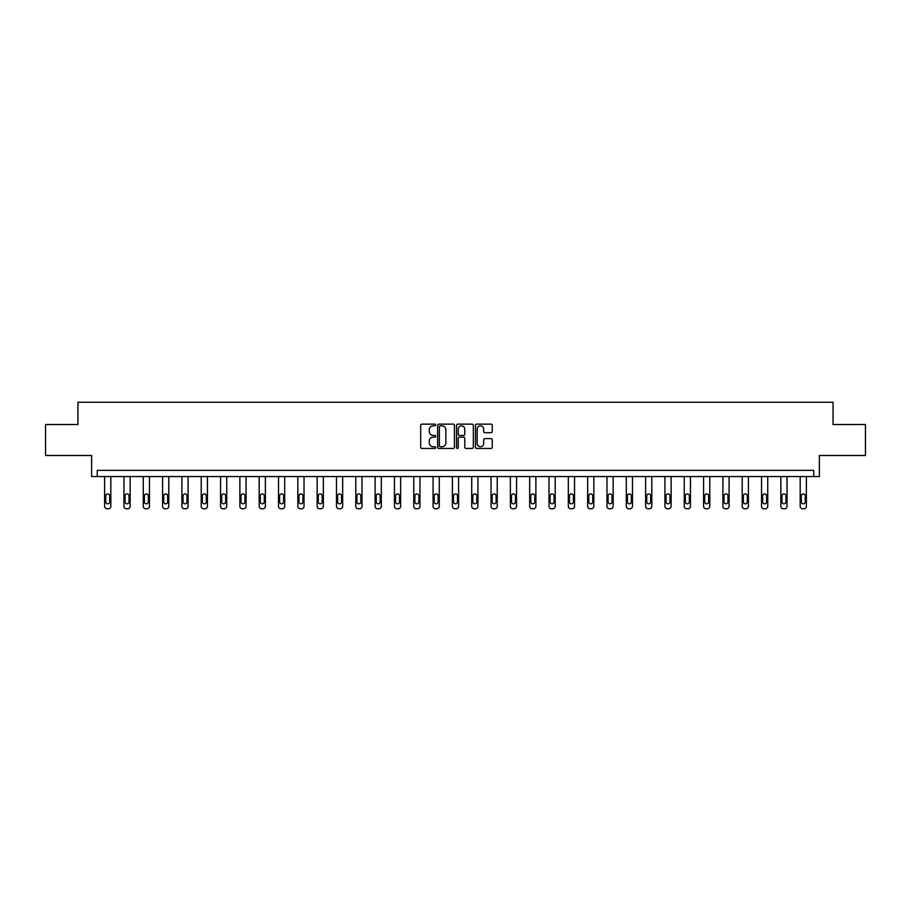<?xml version="1.0" encoding="UTF-8"?>
<svg xmlns="http://www.w3.org/2000/svg" width="911" height="911" viewBox="0 0 911 911"><rect width="100%" height="100%" fill="white"/><g stroke="black" fill="none" stroke-linecap="round" stroke-linejoin="round"><path stroke-width="1.37" d="M435.686 424.981A0.854 0.854 0 0 0 434.832 424.139L421.918 424.139A1.218 1.218 0 0 0 420.7 425.346L420.7 447.233A1.218 1.218 0 0 0 421.918 448.451L434.832 448.451A0.854 0.854 0 0 0 435.686 447.597A0.854 0.854 0 0 0 434.832 446.743L433.158 446.743A3.895 3.895 0 0 1 429.275 442.86L429.275 441.026A3.895 3.895 0 0 1 433.158 437.143L434.832 437.143A0.854 0.854 0 0 0 435.686 436.289A0.854 0.854 0 0 0 434.832 435.435L433.158 435.435A3.895 3.895 0 0 1 429.275 431.552L429.275 429.73A3.895 3.895 0 0 1 433.158 425.836L434.832 425.836A0.854 0.854 0 0 0 435.686 424.981M45.55 424.526L45.55 455.489L91.624 455.489L91.624 476.544L819.376 476.544L819.376 455.489L865.45 455.489L865.45 424.526L833.064 424.526L833.064 402.229L77.936 402.229L77.936 424.526L45.55 424.526M491.029 432.702A1.218 1.218 0 0 0 492.247 431.484L492.247 425.346A1.218 1.218 0 0 0 491.029 424.139L476.681 424.139A1.218 1.218 0 0 0 475.462 425.346L475.462 447.233A1.218 1.218 0 0 0 476.681 448.451L491.029 448.451A1.218 1.218 0 0 0 492.247 447.233L492.247 439.819A1.218 1.218 0 0 0 491.029 438.601L484.891 438.601A1.218 1.218 0 0 0 483.673 439.819L483.673 443.498A3.257 3.257 0 0 1 480.427 446.743A3.257 3.257 0 0 1 477.17 443.498L477.17 429.092A3.257 3.257 0 0 1 480.427 425.836A3.257 3.257 0 0 1 483.673 429.092L483.673 431.484A1.218 1.218 0 0 0 484.891 432.702L491.029 432.702M813.739 476.544L813.739 470.349L97.261 470.349L97.261 476.544M454.441 425.346A1.218 1.218 0 0 0 453.222 424.139L438.874 424.139A1.218 1.218 0 0 0 437.656 425.346L437.656 447.233A1.218 1.218 0 0 0 438.874 448.451L453.222 448.451A1.218 1.218 0 0 0 454.441 447.233L454.441 425.346M457.777 424.139L472.126 424.139A1.218 1.218 0 0 1 473.344 425.346L473.344 447.233A1.218 1.218 0 0 1 472.126 448.451L465.988 448.451A1.218 1.218 0 0 1 464.769 447.233L464.769 438.362A1.218 1.218 0 0 0 463.551 437.143L459.486 437.143A1.218 1.218 0 0 0 458.267 438.362L458.267 447.597A0.854 0.854 0 0 1 457.413 448.451A0.854 0.854 0 0 1 456.559 447.597L456.559 425.346A1.218 1.218 0 0 1 457.777 424.139M440.218 425.836A0.854 0.854 0 0 0 439.364 426.69L439.364 445.889A0.854 0.854 0 0 0 440.218 446.743L441.972 446.743A3.895 3.895 0 0 0 445.866 442.86L445.866 429.73A3.895 3.895 0 0 0 441.972 425.836L440.218 425.836M464.769 429.149A3.257 3.257 0 0 0 461.513 425.892A3.257 3.257 0 0 0 458.267 429.149L458.267 434.228A1.218 1.218 0 0 0 459.486 435.435L463.551 435.435A1.218 1.218 0 0 0 464.769 434.228L464.769 429.149M110.823 476.544L110.823 506.288A2.482 2.482 149.4 0 1 108.341 508.771L107.099 508.771A2.482 2.482 149.4 0 1 104.628 506.288L104.628 476.544M109.707 501.836L109.707 495.891A1.981 1.981 149.4 0 0 107.726 493.91A1.981 1.981 149.4 0 0 105.744 495.891L105.744 501.836A1.981 1.981 149.4 0 0 107.726 503.817A1.981 1.981 149.4 0 0 109.707 501.836M130.136 476.544L130.136 506.288A2.482 2.482 149.4 0 1 127.665 508.771L126.424 508.771A2.482 2.482 149.4 0 1 123.953 506.288L123.953 476.544M129.032 501.836L129.032 495.891A1.981 1.981 149.4 0 0 127.039 493.91A1.981 1.981 149.4 0 0 125.058 495.891L125.058 501.836A1.981 1.981 149.4 0 0 127.039 503.817A1.981 1.981 149.4 0 0 129.032 501.836M149.461 476.544L149.461 506.288A2.482 2.482 149.4 0 1 146.99 508.771L145.749 508.771A2.482 2.482 149.4 0 1 143.266 506.288L143.266 476.544M148.345 501.836L148.345 495.891A1.981 1.981 149.4 0 0 146.364 493.91A1.981 1.981 149.4 0 0 144.382 495.891L144.382 501.836A1.981 1.981 149.4 0 0 146.364 503.817A1.981 1.981 149.4 0 0 148.345 501.836M168.786 476.544L168.786 506.288A2.482 2.482 149.4 0 1 166.303 508.771L165.062 508.771A2.482 2.482 149.4 0 1 162.591 506.288L162.591 476.544M167.67 501.836L167.67 495.891A1.981 1.981 149.4 0 0 165.688 493.91A1.981 1.981 149.4 0 0 163.707 495.891L163.707 501.836A1.981 1.981 149.4 0 0 165.688 503.817A1.981 1.981 149.4 0 0 167.67 501.836M188.099 476.544L188.099 506.288A2.482 2.482 149.4 0 1 185.628 508.771L184.386 508.771A2.482 2.482 149.4 0 1 181.915 506.288L181.915 476.544M186.994 501.836L186.994 495.891A1.981 1.981 149.4 0 0 185.013 493.91A1.981 1.981 149.4 0 0 183.031 495.891L183.031 501.836A1.981 1.981 149.4 0 0 185.013 503.817A1.981 1.981 149.4 0 0 186.994 501.836M207.423 476.544L207.423 506.288A2.482 2.482 149.4 0 1 204.952 508.771L203.711 508.771A2.482 2.482 149.4 0 1 201.229 506.288L201.229 476.544M206.307 501.836L206.307 495.891A1.981 1.981 149.4 0 0 204.326 493.91A1.981 1.981 149.4 0 0 202.344 495.891L202.344 501.836A1.981 1.981 149.4 0 0 204.326 503.817A1.981 1.981 149.4 0 0 206.307 501.836M226.748 476.544L226.748 506.288A2.482 2.482 149.4 0 1 224.265 508.771L223.024 508.771A2.482 2.482 149.4 0 1 220.553 506.288L220.553 476.544M225.632 501.836L225.632 495.891A1.981 1.981 149.4 0 0 223.65 493.91A1.981 1.981 149.4 0 0 221.669 495.891L221.669 501.836A1.981 1.981 149.4 0 0 223.65 503.817A1.981 1.981 149.4 0 0 225.632 501.836M246.061 476.544L246.061 506.288A2.482 2.482 149.4 0 1 243.59 508.771L242.349 508.771A2.482 2.482 149.4 0 1 239.878 506.288L239.878 476.544M244.957 501.836L244.957 495.891A1.981 1.981 149.4 0 0 242.975 493.91A1.981 1.981 149.4 0 0 240.994 495.891L240.994 501.836A1.981 1.981 149.4 0 0 242.975 503.817A1.981 1.981 149.4 0 0 244.957 501.836M265.386 476.544L265.386 506.288A2.482 2.482 149.4 0 1 262.915 508.771L261.673 508.771A2.482 2.482 149.4 0 1 259.191 506.288L259.191 476.544M264.27 501.836L264.27 495.891A1.981 1.981 149.4 0 0 262.288 493.91A1.981 1.981 149.4 0 0 260.307 495.891L260.307 501.836A1.981 1.981 149.4 0 0 262.288 503.817A1.981 1.981 149.4 0 0 264.27 501.836M284.71 476.544L284.71 506.288A2.482 2.482 149.4 0 1 282.228 508.771L280.998 508.771A2.482 2.482 149.4 0 1 278.515 506.288L278.515 476.544M283.594 501.836L283.594 495.891A1.981 1.981 149.4 0 0 281.613 493.91A1.981 1.981 149.4 0 0 279.631 495.891L279.631 501.836A1.981 1.981 149.4 0 0 281.613 503.817A1.981 1.981 149.4 0 0 283.594 501.836M304.023 476.544L304.023 506.288A2.482 2.482 149.4 0 1 301.552 508.771L300.311 508.771A2.482 2.482 149.4 0 1 297.84 506.288L297.84 476.544M302.919 501.836L302.919 495.891A1.981 1.981 149.4 0 0 300.937 493.91A1.981 1.981 149.4 0 0 298.956 495.891L298.956 501.836A1.981 1.981 149.4 0 0 300.937 503.817A1.981 1.981 149.4 0 0 302.919 501.836M323.348 476.544L323.348 506.288A2.482 2.482 149.4 0 1 320.877 508.771L319.636 508.771A2.482 2.482 149.4 0 1 317.153 506.288L317.153 476.544M322.232 501.836L322.232 495.891A1.981 1.981 149.4 0 0 320.251 493.91A1.981 1.981 149.4 0 0 318.269 495.891L318.269 501.836A1.981 1.981 149.4 0 0 320.251 503.817A1.981 1.981 149.4 0 0 322.232 501.836M342.673 476.544L342.673 506.288A2.482 2.482 149.4 0 1 340.19 508.771L338.96 508.771A2.482 2.482 149.4 0 1 336.478 506.288L336.478 476.544M341.557 501.836L341.557 495.891A1.981 1.981 149.4 0 0 339.575 493.91A1.981 1.981 149.4 0 0 337.594 495.891L337.594 501.836A1.981 1.981 149.4 0 0 339.575 503.817A1.981 1.981 149.4 0 0 341.557 501.836M361.997 476.544L361.997 506.288A2.482 2.482 149.4 0 1 359.515 508.771L358.274 508.771A2.482 2.482 149.4 0 1 355.802 506.288L355.802 476.544M360.881 501.836L360.881 495.891A1.981 1.981 149.4 0 0 358.9 493.91A1.981 1.981 149.4 0 0 356.918 495.891L356.918 501.836A1.981 1.981 149.4 0 0 358.9 503.817A1.981 1.981 149.4 0 0 360.881 501.836M381.31 476.544L381.31 506.288A2.482 2.482 149.4 0 1 378.839 508.771L377.598 508.771A2.482 2.482 149.4 0 1 375.116 506.288L375.116 476.544M380.194 501.836L380.194 495.891A1.981 1.981 149.4 0 0 378.213 493.91A1.981 1.981 149.4 0 0 376.232 495.891L376.232 501.836A1.981 1.981 149.4 0 0 378.213 503.817A1.981 1.981 149.4 0 0 380.194 501.836M400.635 476.544L400.635 506.288A2.482 2.482 149.4 0 1 398.153 508.771L396.923 508.771A2.482 2.482 149.4 0 1 394.44 506.288L394.44 476.544M399.519 501.836L399.519 495.891A1.981 1.981 149.4 0 0 397.538 493.91A1.981 1.981 149.4 0 0 395.556 495.891L395.556 501.836A1.981 1.981 149.4 0 0 397.538 503.817A1.981 1.981 149.4 0 0 399.519 501.836M419.96 476.544L419.96 506.288A2.482 2.482 149.4 0 1 417.477 508.771L416.236 508.771A2.482 2.482 149.4 0 1 413.765 506.288L413.765 476.544M418.844 501.836L418.844 495.891A1.981 1.981 149.4 0 0 416.862 493.91A1.981 1.981 149.4 0 0 414.881 495.891L414.881 501.836A1.981 1.981 149.4 0 0 416.862 503.817A1.981 1.981 149.4 0 0 418.844 501.836M439.273 476.544L439.273 506.288A2.482 2.482 149.4 0 1 436.802 508.771L435.56 508.771A2.482 2.482 149.4 0 1 433.078 506.288L433.078 476.544M438.157 501.836L438.157 495.891A1.981 1.981 149.4 0 0 436.175 493.91A1.981 1.981 149.4 0 0 434.194 495.891L434.194 501.836A1.981 1.981 149.4 0 0 436.175 503.817A1.981 1.981 149.4 0 0 438.157 501.836M458.597 476.544L458.597 506.288A2.482 2.482 149.4 0 1 456.115 508.771L454.885 508.771A2.482 2.482 149.4 0 1 452.403 506.288L452.403 476.544M457.481 501.836L457.481 495.891A1.981 1.981 149.4 0 0 455.5 493.91A1.981 1.981 149.4 0 0 453.519 495.891L453.519 501.836A1.981 1.981 149.4 0 0 455.5 503.817A1.981 1.981 149.4 0 0 457.481 501.836M477.922 476.544L477.922 506.288A2.482 2.482 149.4 0 1 475.44 508.771L474.198 508.771A2.482 2.482 149.4 0 1 471.727 506.288L471.727 476.544M476.806 501.836L476.806 495.891A1.981 1.981 149.4 0 0 474.825 493.91A1.981 1.981 149.4 0 0 472.843 495.891L472.843 501.836A1.981 1.981 149.4 0 0 474.825 503.817A1.981 1.981 149.4 0 0 476.806 501.836M497.235 476.544L497.235 506.288A2.482 2.482 149.4 0 1 494.764 508.771L493.523 508.771A2.482 2.482 149.4 0 1 491.04 506.288L491.04 476.544M496.119 501.836L496.119 495.891A1.981 1.981 149.4 0 0 494.138 493.91A1.981 1.981 149.4 0 0 492.156 495.891L492.156 501.836A1.981 1.981 149.4 0 0 494.138 503.817A1.981 1.981 149.4 0 0 496.119 501.836M516.56 476.544L516.56 506.288A2.482 2.482 149.4 0 1 514.077 508.771L512.847 508.771A2.482 2.482 149.4 0 1 510.365 506.288L510.365 476.544M515.444 501.836L515.444 495.891A1.981 1.981 149.4 0 0 513.462 493.91A1.981 1.981 149.4 0 0 511.481 495.891L511.481 501.836A1.981 1.981 149.4 0 0 513.462 503.817A1.981 1.981 149.4 0 0 515.444 501.836M535.884 476.544L535.884 506.288A2.482 2.482 149.4 0 1 533.402 508.771L532.161 508.771A2.482 2.482 149.4 0 1 529.69 506.288L529.69 476.544M534.768 501.836L534.768 495.891A1.981 1.981 149.4 0 0 532.787 493.91A1.981 1.981 149.4 0 0 530.806 495.891L530.806 501.836A1.981 1.981 149.4 0 0 532.787 503.817A1.981 1.981 149.4 0 0 534.768 501.836M555.198 476.544L555.198 506.288A2.482 2.482 149.4 0 1 552.726 508.771L551.485 508.771A2.482 2.482 149.4 0 1 549.003 506.288L549.003 476.544M554.082 501.836L554.082 495.891A1.981 1.981 149.4 0 0 552.1 493.91A1.981 1.981 149.4 0 0 550.119 495.891L550.119 501.836A1.981 1.981 149.4 0 0 552.1 503.817A1.981 1.981 149.4 0 0 554.082 501.836M574.522 476.544L574.522 506.288A2.482 2.482 149.4 0 1 572.04 508.771L570.81 508.771A2.482 2.482 149.4 0 1 568.327 506.288L568.327 476.544M573.406 501.836L573.406 495.891A1.981 1.981 149.4 0 0 571.425 493.91A1.981 1.981 149.4 0 0 569.443 495.891L569.443 501.836A1.981 1.981 149.4 0 0 571.425 503.817A1.981 1.981 149.4 0 0 573.406 501.836M593.847 476.544L593.847 506.288A2.482 2.482 149.4 0 1 591.364 508.771L590.123 508.771A2.482 2.482 149.4 0 1 587.652 506.288L587.652 476.544M592.731 501.836L592.731 495.891A1.981 1.981 149.4 0 0 590.749 493.91A1.981 1.981 149.4 0 0 588.768 495.891L588.768 501.836A1.981 1.981 149.4 0 0 590.749 503.817A1.981 1.981 149.4 0 0 592.731 501.836M613.16 476.544L613.16 506.288A2.482 2.482 149.4 0 1 610.689 508.771L609.448 508.771A2.482 2.482 149.4 0 1 606.977 506.288L606.977 476.544M612.044 501.836L612.044 495.891A1.981 1.981 149.4 0 0 610.063 493.91A1.981 1.981 149.4 0 0 608.081 495.891L608.081 501.836A1.981 1.981 149.4 0 0 610.063 503.817A1.981 1.981 149.4 0 0 612.044 501.836M632.485 476.544L632.485 506.288A2.482 2.482 149.4 0 1 630.002 508.771L628.772 508.771A2.482 2.482 149.4 0 1 626.29 506.288L626.29 476.544M631.369 501.836L631.369 495.891A1.981 1.981 149.4 0 0 629.387 493.91A1.981 1.981 149.4 0 0 627.406 495.891L627.406 501.836A1.981 1.981 149.4 0 0 629.387 503.817A1.981 1.981 149.4 0 0 631.369 501.836M651.809 476.544L651.809 506.288A2.482 2.482 149.4 0 1 649.327 508.771L648.085 508.771A2.482 2.482 149.4 0 1 645.614 506.288L645.614 476.544M650.693 501.836L650.693 495.891A1.981 1.981 149.4 0 0 648.712 493.91A1.981 1.981 149.4 0 0 646.73 495.891L646.73 501.836A1.981 1.981 149.4 0 0 648.712 503.817A1.981 1.981 149.4 0 0 650.693 501.836M671.122 476.544L671.122 506.288A2.482 2.482 149.4 0 1 668.651 508.771L667.41 508.771A2.482 2.482 149.4 0 1 664.939 506.288L664.939 476.544M670.006 501.836L670.006 495.891A1.981 1.981 149.4 0 0 668.025 493.91A1.981 1.981 149.4 0 0 666.043 495.891L666.043 501.836A1.981 1.981 149.4 0 0 668.025 503.817A1.981 1.981 149.4 0 0 670.006 501.836M690.447 476.544L690.447 506.288A2.482 2.482 149.4 0 1 687.976 508.771L686.735 508.771A2.482 2.482 149.4 0 1 684.252 506.288L684.252 476.544M689.331 501.836L689.331 495.891A1.981 1.981 149.4 0 0 687.35 493.91A1.981 1.981 149.4 0 0 685.368 495.891L685.368 501.836A1.981 1.981 149.4 0 0 687.35 503.817A1.981 1.981 149.4 0 0 689.331 501.836M709.771 476.544L709.771 506.288A2.482 2.482 149.4 0 1 707.289 508.771L706.048 508.771A2.482 2.482 149.4 0 1 703.577 506.288L703.577 476.544M708.656 501.836L708.656 495.891A1.981 1.981 149.4 0 0 706.674 493.91A1.981 1.981 149.4 0 0 704.693 495.891L704.693 501.836A1.981 1.981 149.4 0 0 706.674 503.817A1.981 1.981 149.4 0 0 708.656 501.836M729.085 476.544L729.085 506.288A2.482 2.482 149.4 0 1 726.614 508.771L725.372 508.771A2.482 2.482 149.4 0 1 722.901 506.288L722.901 476.544M727.969 501.836L727.969 495.891A1.981 1.981 149.4 0 0 725.987 493.91A1.981 1.981 149.4 0 0 724.006 495.891L724.006 501.836A1.981 1.981 149.4 0 0 725.987 503.817A1.981 1.981 149.4 0 0 727.969 501.836M748.409 476.544L748.409 506.288A2.482 2.482 149.4 0 1 745.938 508.771L744.697 508.771A2.482 2.482 149.4 0 1 742.214 506.288L742.214 476.544M747.293 501.836L747.293 495.891A1.981 1.981 149.4 0 0 745.312 493.91A1.981 1.981 149.4 0 0 743.33 495.891L743.33 501.836A1.981 1.981 149.4 0 0 745.312 503.817A1.981 1.981 149.4 0 0 747.293 501.836M767.734 476.544L767.734 506.288A2.482 2.482 149.4 0 1 765.251 508.771L764.01 508.771A2.482 2.482 149.4 0 1 761.539 506.288L761.539 476.544M766.618 501.836L766.618 495.891A1.981 1.981 149.4 0 0 764.636 493.91A1.981 1.981 149.4 0 0 762.655 495.891L762.655 501.836A1.981 1.981 149.4 0 0 764.636 503.817A1.981 1.981 149.4 0 0 766.618 501.836M787.047 476.544L787.047 506.288A2.482 2.482 149.4 0 1 784.576 508.771L783.335 508.771A2.482 2.482 149.4 0 1 780.864 506.288L780.864 476.544M785.942 501.836L785.942 495.891A1.981 1.981 149.4 0 0 783.961 493.91A1.981 1.981 149.4 0 0 781.968 495.891L781.968 501.836A1.981 1.981 149.4 0 0 783.961 503.817A1.981 1.981 149.4 0 0 785.942 501.836M806.372 476.544L806.372 506.288A2.482 2.482 149.4 0 1 803.901 508.771L802.659 508.771A2.482 2.482 149.4 0 1 800.177 506.288L800.177 476.544M805.256 501.836L805.256 495.891A1.981 1.981 149.4 0 0 803.274 493.91A1.981 1.981 149.4 0 0 801.293 495.891L801.293 501.836A1.981 1.981 149.4 0 0 803.274 503.817A1.981 1.981 149.4 0 0 805.256 501.836"/></g></svg>
